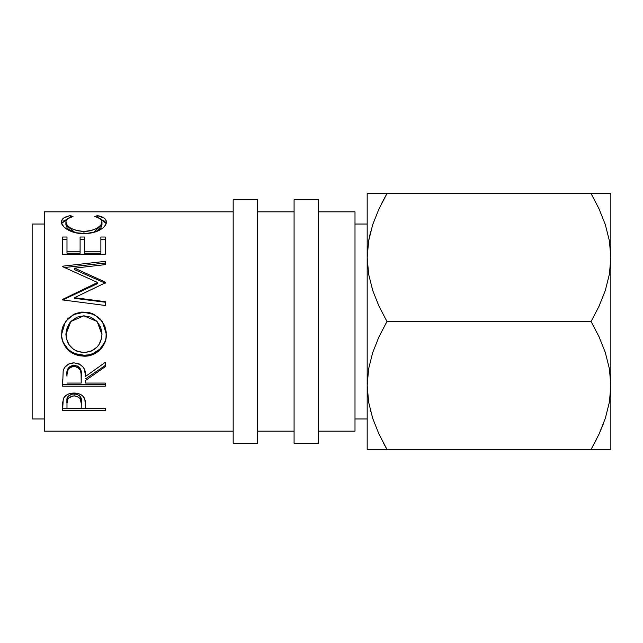 <?xml version="1.0" encoding="UTF-8"?>
<svg xmlns="http://www.w3.org/2000/svg" width="643" height="643" viewBox="0 0 643 643"><rect width="100%" height="100%" fill="white"/><g stroke="black" fill="none" stroke-linecap="round" stroke-linejoin="round"><path stroke-width="0.96" d="M594.719 200.182L591.062 193.575L599.019 208.814L605.28 224.487L609.387 240.731L610.85 257.538L609.427 274.087L605.344 290.387L599.043 306.229L591.062 321.5L599.019 336.731L605.28 352.412L609.387 368.656L610.85 385.462L610.85 193.575L609.403 193.575L610.85 193.575L610.85 385.462L609.427 402.012L605.344 418.312L599.043 434.154L591.062 449.425L599.019 434.186L603.705 422.998L599.139 433.945M233.176 443.332L257.538 443.332L257.538 199.668L233.176 199.668L233.176 443.332L233.176 199.668L257.538 199.668L257.538 443.332L233.176 443.332M294.084 443.332L318.454 443.332L318.454 199.668L294.084 199.668L294.084 443.332L294.084 199.668L318.454 199.668L318.454 443.332L294.084 443.332M355 418.963L367.185 418.963L355 418.963M367.185 224.037L355 224.037L367.185 224.037M32.15 418.963L44.335 418.963L32.15 418.963L32.15 224.037L32.15 418.963M44.335 224.037L32.15 224.037L44.335 224.037M318.454 431.148L355 431.148L355 211.852L318.454 211.852L355 211.852L355 431.148L318.454 431.148M257.538 431.148L294.084 431.148L257.538 431.148M294.084 211.852L257.538 211.852L294.084 211.852M44.335 431.148L233.176 431.148L44.335 431.148L44.335 211.852L44.335 431.148M233.176 211.852L44.335 211.852L233.176 211.852M62.604 410.7L62.709 402.301L63.826 397.784L65.811 395.558L68.721 393.918L74.049 393.042L77.747 393.42L81.058 394.706L83.494 396.779L85.125 400.227L85.567 408.418L105.251 408.418L105.251 410.7L62.604 410.7L105.251 410.7L105.251 408.418L85.567 408.418L84.868 399.271C83.333 395.276 79.732 393.203 74.041 393.042C68.488 393.203 64.887 395.204 63.247 399.022L62.604 410.7M62.604 386.194L63.191 370.681L64.573 367.555L68.592 364.034L74.009 362.861L79.242 363.93L83.228 367.185L84.434 369.363L85.567 376.42L105.251 362.355L105.251 366.703L85.567 380.463L85.567 383.067L105.251 383.067L105.251 386.194L62.604 386.194L105.251 386.194L105.251 383.067L85.567 383.067L85.567 380.463L105.251 366.703L105.251 362.355L85.567 376.42C86.122 368.616 82.264 364.091 74.009 362.861C68.319 363.126 64.71 365.73 63.191 370.681L62.604 386.194M81.685 312.08L88.3 312.369L92.536 313.583L99.786 318.454L104.713 325.688L106.248 332.093L105.966 338.628L104.769 342.791L99.922 349.88L92.705 354.623L86.315 356.101L79.74 355.812L75.52 354.655L71.606 352.734L68.158 350.113L63.231 343.089L61.615 336.803L61.881 330.213L63.062 325.945L67.901 318.574L75.199 313.607L81.685 312.08M105.251 282.076L74.564 268.147L74.564 269.626L105.251 283.169L105.251 282.076L105.251 282.88L74.5 297.677L105.251 301.671L105.251 305.473L62.604 299.927L62.604 299.389L97.599 282.502L62.604 266.66L62.604 266.178L105.251 261.363L105.251 264.619L74.564 268.147L105.251 282.076L105.251 282.88L74.5 297.677L74.5 298.336L74.5 297.677L105.251 301.671L105.251 305.473L105.251 302.218L74.5 298.336L105.251 302.218M62.604 254.25L62.604 237.018L66.985 237.018L66.985 251.268L80.102 251.268L80.102 237.018L84.474 237.018L84.474 251.268L100.879 251.268L100.879 237.018L105.251 237.018L105.251 254.25L62.604 254.25L105.251 254.25L105.251 239.365L100.879 239.365L100.879 237.018L100.879 251.268L84.474 251.268L84.474 253.221L100.879 253.221L100.879 251.268L100.879 253.221L84.474 253.221L84.474 237.018L80.102 237.018L80.102 251.268L66.985 251.268L66.985 253.221L80.102 253.221L80.102 251.268L80.102 253.221L66.985 253.221L66.985 237.018L62.604 237.018L62.604 254.25L62.604 239.365L66.985 239.365L62.604 239.365M69.372 215.823L70.433 215.606L72.997 216.522L67.636 218.724L65.988 221.12L66.205 223.611L67.901 226.047L70.955 228.353L76.863 230.62L82.151 231.359L87.625 231.215L91.129 230.612L97.045 228.289L100.806 225.154L101.972 221.915L101.538 220.187L100.163 218.684L94.859 216.522L97.398 215.606L104.118 218.017L105.822 219.802L106.248 222.96L104.608 226.328L102.229 228.538L95.534 231.866L85.744 233.594L74.99 232.653L67.732 229.776L63.898 226.915L61.865 223.868L61.64 220.838L63.697 218.025L69.372 215.823M367.193 258.406L367.619 266.676L367.185 257.538L367.185 449.425L370.746 449.425M367.619 376.324L367.185 385.406M370.593 231.785L368.648 240.731L367.185 257.538L368.608 240.988L372.691 224.688L379 208.846L386.973 193.575L367.185 193.575L367.185 385.462L368.632 402.156M372.707 193.575L370.698 193.575M372.755 224.487L379.016 208.814L372.755 224.487M596.342 193.575L386.973 193.575L381.5 203.678M383.316 442.818L386.973 449.425L379.016 434.186L372.755 418.513L368.648 402.269L367.185 385.462L367.185 449.425M370.489 410.781L370.73 411.721M381.693 449.425L610.85 449.425L610.85 385.462L610.85 449.425L607.346 449.425M368.632 449.425L386.973 449.425L379.016 434.186L372.755 418.513L368.648 402.269L367.185 385.462L368.608 368.913L372.691 352.613L379 336.771L386.973 321.5L379.016 306.269L372.755 290.588L368.648 274.344L367.185 257.538L368.608 240.988L372.691 224.688L379 208.846L386.973 193.575L379.016 193.575M368.624 193.575L367.185 193.575L367.185 257.538L368.648 274.344L372.755 290.588L379.016 306.269L386.973 321.5L591.062 321.5L599.019 336.731L605.28 352.412L609.387 368.656L610.85 385.462L609.427 402.012L605.344 418.312L599.043 434.154L591.062 449.425L596.535 439.322M605.32 449.425L609.403 449.425M605.344 193.575L607.297 193.575M610.85 193.575L591.062 193.575L599.019 208.814L605.28 224.487L609.387 240.731L610.85 257.538L609.427 274.087L605.344 290.387L599.043 306.229L591.062 321.5L386.973 321.5L379 336.771L372.691 352.613L368.608 368.913L367.185 385.462M609.403 193.575L599.027 193.575M591.062 193.575L386.973 193.575L379.016 208.814M370.625 231.673L368.624 240.868M367.193 386.33L368.624 402.132M372.715 449.425L379.008 449.425M386.973 449.425L599.019 449.425M65.891 224.793L65.891 222.028C65.883 219.456 68.246 217.623 72.997 216.522L70.433 215.606C64.445 216.723 61.471 218.829 61.511 221.931C60.844 226.891 71.486 233.98 83.678 233.634C89.425 233.642 94.497 232.597 98.885 230.507C104.005 227.799 106.497 224.929 106.344 221.907C106.352 218.829 103.37 216.731 97.398 215.606L94.859 216.522C99.544 217.615 101.907 219.416 101.972 221.915C101.337 227.252 95.333 230.419 83.968 231.4C72.707 230.451 66.679 227.325 65.891 222.028L65.891 224.793L75.11 232.678L68.769 229.479L67.169 227.911L65.891 224.793M83.968 233.907L83.968 231.4L83.968 233.907M93.339 232.509L101.972 224.68L101.972 221.915L101.907 225.444L100.806 227.831L97.045 230.877L93.339 232.509M97.398 217.286L97.398 215.606L97.398 217.286M106.216 223.619L104.118 220.895L100.999 219.44L106.151 223.386M61.712 223.378L66.904 219.408L63.697 220.895L61.64 223.635M70.433 217.27L70.433 215.606L70.433 217.27M66.985 237.018L66.985 251.268M80.102 239.365L84.474 239.365L80.102 239.365M84.474 237.018L84.474 251.268M100.879 251.268L100.879 239.365L105.251 239.365M105.251 254.25L105.251 237.018L100.879 237.018M105.251 283.169L74.564 269.626L74.564 268.147L105.251 264.619L105.251 263.035L64.541 267.504L105.251 263.035M62.604 266.178L62.604 266.66L62.604 266.178L105.251 261.363L105.251 264.619M62.604 266.66L97.599 282.502L97.599 283.587L97.599 282.502L62.604 299.389L62.604 299.927L105.251 305.473M62.604 300L97.599 283.587L62.604 300L62.604 299.389M65.538 321.379L73.535 314.58L83.912 312.249L73.519 314.387L65.449 321.516L61.511 334.625C62.885 348.024 70.425 355.209 84.112 356.19L84.112 355.233L88.493 354.864L92.705 353.706L99.922 349.093L104.769 342.197L105.966 338.154L106.344 333.934C106.867 345.484 96.08 355.659 84.112 355.233L84.112 356.19C96.064 356.656 106.875 346.143 106.344 334.288L102.374 321.484L94.256 314.379L83.912 312.249L94.248 314.572L102.382 321.484M84.112 355.233C72.177 355.619 61.133 345.934 61.511 334.264L61.937 338.475L63.231 342.486L68.158 349.318L71.606 351.866L75.52 353.738L84.112 355.233M99.802 318.55L92.528 313.8L88.3 312.627L83.912 312.249L79.483 312.627L75.223 313.824L67.909 318.639M70.834 321.524L83.903 315.801L76.871 317.184L71.019 321.323L68.841 324.201L66.221 330.872L66.229 338.001L68.922 344.544L73.302 349.165L77.056 351.239L84.096 352.541L91.073 351.223L96.868 347.228L99.086 344.479L101.666 337.969L101.972 334.079L97.109 321.5L101.972 334.44L101.899 332.64L100.686 327.375L96.884 321.259L100.686 327.215L101.972 334.44C101.104 345.452 95.148 351.488 84.096 352.541C72.964 351.568 66.888 345.54 65.891 334.44L70.843 321.516L65.891 334.079L67.226 327.255L69.862 322.682M97.109 321.5L83.903 315.801L90.968 317.168L96.884 321.259M105.251 365.449L85.567 378.831L105.251 365.449L105.251 362.355M85.567 380.463L85.567 383.067M105.251 384.393L62.604 384.393L105.251 384.393L105.251 383.067M62.604 384.393L62.604 379.113M77.586 366.02L80.134 368.503L81.251 374.909C82.023 369.58 79.611 366.317 74.001 365.128L75.89 365.353M69.05 367.113L73.069 365.184L74.001 365.128L74.001 366.373C79.619 367.635 82.031 370.987 81.251 376.452L81.195 383.067L66.985 383.067L81.195 383.067L81.074 373.125L80.134 369.846L77.626 367.314L74.001 366.373L74.001 365.128C68.536 366.293 66.189 369.508 66.985 374.765L68.086 368.343M66.985 374.765L66.985 376.292C66.173 370.907 68.52 367.595 74.001 366.373L72.161 366.606L69.05 368.415L67.411 371.389L66.985 374.765M85.567 406.529L85.567 408.418M105.251 408.418L105.251 410.7M85.567 408.225L81.203 408.225L85.567 408.225M62.604 408.225L66.985 408.225L62.604 408.225L62.604 405.58M81.291 401.385L81.291 403.667L80.166 398.596L77.65 396.618L75.006 395.943L72.249 396.072L68.062 398.499L66.985 403.45L66.985 401.176L66.985 403.45C66.237 399.359 68.592 396.844 74.066 395.895L74.066 393.829L74.066 395.895C79.636 396.892 82.039 399.48 81.291 403.667L81.291 401.385C82.039 397.286 79.628 394.77 74.066 393.829C68.6 394.722 66.245 397.173 66.985 401.176L68.062 396.353L72.249 393.998L75.93 394.006L79.105 395.373L80.166 396.45L81.114 398.917L81.291 403.651M81.291 403.667L81.195 408.418L66.985 408.418L81.195 408.418L81.291 403.667M66.985 403.45L66.985 408.418L66.985 403.45M81.251 376.436L81.251 374.909"/></g></svg>
